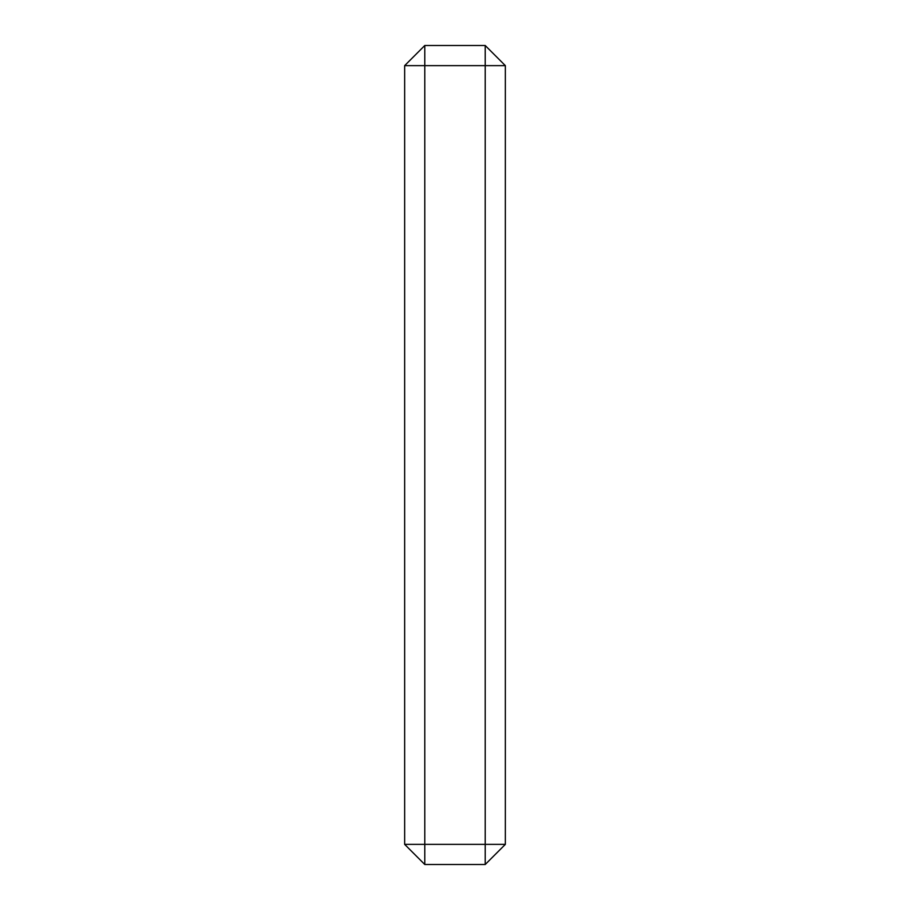 <?xml version="1.0" encoding="UTF-8"?>
<svg xmlns="http://www.w3.org/2000/svg" width="910" height="910" viewBox="0 0 910 910"><rect width="100%" height="100%" fill="white"/><g stroke="black" fill="none" stroke-linecap="round" stroke-linejoin="round"><path stroke-width="1.36" d="M404.654 65.634L404.654 844.366L424.788 864.5L485.212 864.5L424.788 864.5L424.788 65.634L485.212 65.634L485.212 844.366L404.654 844.366L424.788 864.5L424.788 844.366L485.212 844.366L485.212 864.5L505.346 844.366L485.212 864.5L485.212 844.366L505.346 844.366L485.212 844.366L485.212 65.634L424.788 65.634L424.788 844.366L404.654 844.366L404.654 65.634L424.788 65.634L424.788 45.5L404.654 65.634L424.788 65.634L424.788 45.5L404.654 65.634M485.212 45.5L424.788 45.5L485.212 45.5L485.212 65.634L505.346 65.634L505.346 844.366L505.346 65.634L485.212 65.634L485.212 45.5L505.346 65.634L485.212 45.5"/></g></svg>

